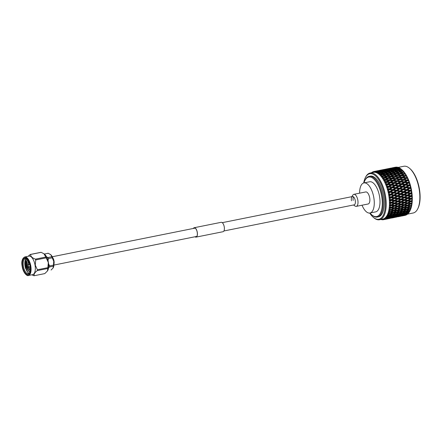 <?xml version="1.0" encoding="UTF-8"?>
<svg xmlns="http://www.w3.org/2000/svg" width="442" height="442" viewBox="0 0 442 442"><rect width="100%" height="100%" fill="white"/><g stroke="black" fill="none" stroke-linecap="round" stroke-linejoin="round"><path stroke-width="0.66" d="M27.189 265.642L27.492 265.04A1.138 0.503 78.7 0 1 27.708 264.841A1.138 0.503 78.7 0 1 28.437 265.929A1.138 0.503 78.7 0 1 28.155 267.067A1.138 0.503 78.7 0 1 27.879 266.974L27.189 265.642L27.371 266.532M30.017 266.078A8.287 3.68 78.7 0 1 29.52 272.979A8.287 3.68 78.7 0 1 25.785 273.554A8.287 3.68 78.7 0 1 22.608 266.482A8.287 3.68 78.7 0 1 26.686 258.863A8.287 3.68 78.7 0 1 30.017 266.078M26.945 259.1A7.674 3.409 -101.3 0 0 25.343 258.647A7.674 3.409 -101.3 0 0 23.42 266.355A7.674 3.409 -101.3 0 0 28.36 273.697A7.674 3.409 -101.3 0 0 29.664 272.659M29.128 273.311A7.674 3.409 -101.3 0 1 28.321 272.874C27.034 271.366 26.271 269.034 26.028 265.88L26.371 262.349L26.84 267.294L27.769 269.907L29.813 272.255M26.2 258.708A7.674 3.409 -101.3 0 0 25.039 266.034A7.674 3.409 -101.3 0 0 25.769 268.841L24.995 262.973M26.586 258.874L24.995 263.012L25.769 268.841M32.68 274.637A9.442 4.193 -101.3 0 0 35.045 265.15A9.442 4.193 -101.3 0 0 28.962 256.117L24.724 256.968A9.442 4.193 78.7 0 1 30.807 266.001A9.442 4.193 78.7 0 1 28.437 275.482L32.68 274.637M28.211 256.272L30.227 254.47A10.812 4.801 78.7 0 1 30.653 254.448C30.553 256.338 32.117 257.907 35.354 259.145A10.812 4.801 78.7 0 1 35.708 259.951L35.272 265.112L37.382 269.764A10.812 4.801 78.7 0 1 37.31 270.592C34.642 272.626 33.636 274.327 34.288 275.709A10.812 4.801 78.7 0 1 33.857 275.731L31.846 274.802M44.084 253.852A9.442 4.193 78.7 0 1 44.206 253.935A9.442 4.193 78.7 0 1 48.405 262.471A9.442 4.193 78.7 0 1 47.581 270.775A9.442 4.193 78.7 0 1 47.526 270.852M34.288 275.709L44.78 273.604L47.476 270.94L47.802 268.487A10.812 4.801 -101.3 0 0 47.88 267.659L48.316 262.498L46.2 257.846A10.812 4.801 -101.3 0 0 45.846 257.04L43.918 253.736L41.145 252.343A10.812 4.801 -101.3 0 0 40.719 252.365L30.227 254.47M30.233 267.835L29.929 266.714M29.376 269.813L28.426 267.012M30.139 270.863L28.614 266.979M27.885 270.139L26.625 265.714L26.481 262.946M28.984 271.67L26.813 265.675L26.923 260.874M28.321 272.874C26.857 271.548 25.857 269.25 25.316 265.974L26.233 259.183M29.548 264.471L29.498 263.852M28.05 264.775L27.979 262.642M28.238 264.736L28.332 261.023M48.554 267.819L49.548 266.957A8.525 3.785 -101.3 0 0 49.648 265.885L48.614 264.045M48.04 260.752L48.399 258.576A8.525 3.785 -101.3 0 0 47.94 257.531L46.581 256.89M47.736 253.288L47.703 253.294A8.525 3.785 78.7 0 1 47.736 253.288A8.525 3.785 78.7 0 1 48.261 253.266L50.902 254.835L51.758 256.763A8.525 3.785 78.7 0 1 52.217 257.808L53.736 261.283L53.471 265.117A8.525 3.785 78.7 0 1 53.371 266.195L53.062 268.04A7.674 3.409 78.7 0 1 53.062 268.04L53.062 268.04A7.674 3.409 78.7 0 0 53.139 267.918L51.123 270.001A8.525 3.785 78.7 0 1 51.09 270.007A8.525 3.785 78.7 0 1 51.057 270.012M50.255 254.305A7.674 3.409 78.7 0 1 50.322 254.349A7.674 3.409 78.7 0 1 50.902 254.835A7.674 3.409 78.7 0 1 53.736 261.283A7.674 3.409 78.7 0 1 53.139 267.918M49.548 266.957L53.371 266.195M48.399 258.576L52.217 257.808M53.471 265.117L49.648 265.885M44.438 254.028L48.261 253.266M51.758 256.763L47.94 257.531M26.371 262.349L27.465 259.692M30.089 271.15L28.161 267.067L30.111 266.675M27.791 264.824L28.183 260.758M30.271 268.67L29.658 266.769M29.294 264.526L29.249 263.101M26.84 267.294L26.459 263.222L27.537 259.78M30.128 270.946L28.349 267.029M27.979 264.786L28.294 260.951M30.249 268.084L29.846 266.73M29.481 264.487L29.437 263.659M47.88 267.659L37.382 269.764M35.708 259.951L46.2 257.846M37.31 270.592L47.802 268.487M45.846 257.04L35.354 259.145M30.653 254.448L41.145 252.343M52.72 257.741A4.238 1.878 78.7 0 1 54.018 261.001A4.238 1.878 78.7 0 1 53.968 263.979M195.121 236.746A4.669 2.072 -101.3 0 0 195.928 237.011A4.669 2.072 -101.3 0 0 196.06 236.995A4.669 2.072 -101.3 0 0 197.198 232.16A4.669 2.072 -101.3 0 0 194.353 227.829A4.669 2.072 -101.3 0 0 194.22 227.845A4.669 2.072 -101.3 0 0 193.458 228.437M194.999 236.768A4.79 2.127 -101.3 0 0 195.944 237.133A4.79 2.127 -101.3 0 0 196.082 237.116A4.79 2.127 -101.3 0 0 197.254 232.155A4.79 2.127 -101.3 0 0 194.336 227.707A4.79 2.127 -101.3 0 0 194.198 227.724A4.79 2.127 -101.3 0 0 193.336 228.464M222.917 231.724A4.79 2.127 -101.3 0 0 223.055 231.707A4.79 2.127 -101.3 0 0 224.227 226.746A4.79 2.127 -101.3 0 0 221.304 222.298A4.79 2.127 -101.3 0 0 221.171 222.315A4.79 2.127 -101.3 0 0 221.039 222.354M368.291 193.8A6.138 2.724 -101.3 0 0 365.744 191.944L353.876 194.325A6.138 2.724 -101.3 0 1 356.423 196.176A6.138 2.724 -101.3 0 1 358.014 202.48A6.138 2.724 -101.3 0 1 356.291 206.364L368.158 203.983A6.138 2.724 -101.3 0 0 369.882 200.099A6.138 2.724 -101.3 0 0 368.291 193.8M362.031 205.215A15.348 6.818 -101.3 0 0 363.595 208.381A15.348 6.818 -101.3 0 0 369.965 213.016L375.694 211.867A15.348 6.818 -101.3 0 0 380.009 202.149A15.348 6.818 -101.3 0 0 376.026 186.397A15.348 6.818 -101.3 0 0 369.656 181.767L363.932 182.916A15.348 6.818 -101.3 0 0 359.617 193.171M369.965 213.016A15.348 6.818 -101.3 0 0 374.28 203.298A15.348 6.818 -101.3 0 0 370.302 187.546A15.348 6.818 -101.3 0 0 363.932 182.916M409.557 168.308L410.066 168.75A23.216 10.31 78.7 0 1 414.093 173.772A23.216 10.31 78.7 0 1 417.999 208.292L417.696 208.895A23.829 10.58 -101.3 0 0 413.69 173.463A23.829 10.58 -101.3 0 0 409.557 168.308A23.829 10.58 -101.3 0 0 403.8 166.269L398.192 167.396M369.727 213.055A23.216 10.31 -101.3 0 0 373.252 217.265A23.216 10.31 -101.3 0 0 384.938 209.768A23.216 10.31 -101.3 0 0 379.363 180.739A23.216 10.31 -101.3 0 0 365.319 177.723A23.216 10.31 -101.3 0 0 363.694 182.971M365.319 177.723L365.622 177.12A23.829 10.58 78.7 0 1 370.147 173.021A23.829 10.58 78.7 0 1 380.037 180.214A23.829 10.58 78.7 0 1 386.214 204.663A23.829 10.58 78.7 0 1 379.518 219.746A23.829 10.58 78.7 0 1 373.761 217.707L373.252 217.265M370.015 213.005A20.144 8.945 -101.3 0 0 371.772 214.845A20.144 8.945 -101.3 0 0 381.91 208.337A20.144 8.945 -101.3 0 0 377.076 183.148A20.144 8.945 -101.3 0 0 364.888 180.529A20.144 8.945 -101.3 0 0 363.976 182.905M364.888 180.529L365.191 179.927A20.757 9.216 78.7 0 1 369.131 176.352A20.757 9.216 78.7 0 1 377.75 182.623A20.757 9.216 78.7 0 1 383.131 203.917A20.757 9.216 78.7 0 1 377.297 217.061A20.757 9.216 78.7 0 1 372.28 215.287L371.772 214.845M377.297 217.061L378.374 216.845A20.757 9.216 -101.3 0 0 384.208 203.701A20.757 9.216 -101.3 0 0 378.827 182.402A20.757 9.216 -101.3 0 0 370.214 176.137L369.131 176.352M379.518 219.746L382.755 219.099A23.829 10.58 -101.3 0 0 389.452 204.011A23.829 10.58 -101.3 0 0 383.275 179.562A23.829 10.58 -101.3 0 0 373.385 172.369L370.147 173.021M384.076 178.938A24.559 10.906 -101.3 0 0 383.833 178.535L382.999 179.032L384.562 178.098L387.209 178.308L385.369 179.446L384.319 179.353A24.559 10.906 -101.3 0 0 384.076 178.938M383.126 177.446A24.559 10.906 -101.3 0 0 382.617 176.728L383.341 176.319L386.01 176.452L384.186 177.518L383.126 177.446L382.457 178.203L383.418 178.032L382.999 179.032M381.882 175.778A24.559 10.906 -101.3 0 0 381.358 175.154L382.07 174.778L384.755 174.833L382.949 175.811L381.882 175.778L381.253 176.562L382.192 176.297L381.811 177.292L382.617 176.728M380.601 174.352A24.559 10.906 -101.3 0 0 380.059 173.839L383.463 173.463L381.667 174.352L380.601 174.352L380.004 175.165L380.921 174.8L380.584 175.778L381.358 175.154M379.291 173.192A24.559 10.906 -101.3 0 0 378.744 172.8L382.153 172.363L379.291 173.192L378.733 174.021L379.623 173.568L379.324 174.518L380.059 173.839M378.048 173.524L378.744 172.8L378.308 172.612L378.048 173.524M377.976 172.319A24.559 10.906 -101.3 0 0 377.429 172.043L380.838 171.546L377.976 172.319L377.457 173.153L378.308 172.612M376.667 171.739A24.559 10.906 -101.3 0 0 376.131 171.584L379.534 171.026L376.667 171.739L376.186 172.573L377.004 171.944L376.772 172.805L377.429 172.043M375.385 171.457A24.559 10.906 -101.3 0 0 374.866 171.43L378.264 170.805L375.385 171.457L374.938 172.281L375.717 171.573L375.512 172.38L376.131 171.584M374.147 171.479A24.559 10.906 -101.3 0 0 373.882 171.524L377.032 170.894L374.147 171.479L373.733 172.286L374.462 171.507L374.286 172.247L374.866 171.43M373.882 171.524A24.559 10.906 -101.3 0 0 373.65 171.579L373.484 171.833M374.015 171.562L372.965 171.805L372.584 172.584L373.269 171.745M372.965 171.805A24.559 10.906 -101.3 0 0 372.495 172.026L372.302 172.347M372.076 172.369L371.501 173.17M371.86 172.43A24.559 10.906 -101.3 0 0 371.435 172.761M410.093 210.508A23.829 10.58 -101.3 0 0 410.143 210.409A23.829 10.58 -101.3 0 0 406.137 174.977A23.829 10.58 -101.3 0 0 402.005 169.822A23.829 10.58 -101.3 0 0 401.905 169.739M395.783 167.22L395.689 167.153A24.559 10.906 -101.3 0 0 395.463 167.198L392.59 167.772M397.17 167.303L396.927 167.126A24.559 10.906 -101.3 0 0 396.48 167.104L393.275 167.883M397.529 167.291L397.347 167.181A24.559 10.906 -101.3 0 0 397.325 167.181L397.126 167.347M398.502 167.628L398.209 167.396A24.559 10.906 -101.3 0 0 397.745 167.264L394.452 168.192M398.634 167.557A24.559 10.906 -101.3 0 0 398.618 167.546L398.911 167.745M400.237 168.562L399.513 167.971A24.559 10.906 -101.3 0 0 399.043 167.733L395.656 168.789M400.297 168.496L399.949 168.225A24.559 10.906 -101.3 0 0 399.927 168.214L399.529 168.54M401.513 169.419L400.833 168.838A24.559 10.906 -101.3 0 0 400.358 168.496L399.071 168.568L396.866 169.673M402.005 169.822L401.264 169.187A24.559 10.906 -101.3 0 0 401.242 169.17L401.673 169.546A24.559 10.906 -101.3 0 1 402.137 169.988L401.281 170.419L398.59 170.43L400.386 169.568L401.673 169.546M409.065 211.182L409.673 211.348A24.559 10.906 -101.3 0 0 409.684 211.326L409.927 210.84A24.559 10.906 -101.3 0 0 410.187 210.248L410.618 209.121A24.559 10.906 -101.3 0 0 410.833 208.453L411.176 207.182A24.559 10.906 -101.3 0 0 411.342 206.442L411.596 205.044A24.559 10.906 -101.3 0 0 411.712 204.237L411.878 202.734A24.559 10.906 -101.3 0 0 411.944 201.872L412.01 200.281A24.559 10.906 -101.3 0 0 412.021 199.37L412.287 197.557L411.999 197.712A24.559 10.906 -101.3 0 0 411.955 196.767L412.231 196.325L411.856 195.928L412.137 194.988L411.839 195.06A24.559 10.906 -101.3 0 0 411.745 194.099L411.85 192.369L411.53 192.364A24.559 10.906 -101.3 0 0 411.386 191.392L411.662 191.099L411.193 190.53L411.425 189.74L411.082 189.651A24.559 10.906 -101.3 0 0 410.889 188.684L411.171 188.474L410.502 186.96A24.559 10.906 -101.3 0 0 410.259 186.01L410.552 185.878L409.789 184.325A24.559 10.906 -101.3 0 0 409.507 183.402L409.811 183.347L408.961 181.778A24.559 10.906 -101.3 0 0 408.635 180.888L408.961 180.916L408.021 179.347A24.559 10.906 -101.3 0 0 407.662 178.513L406.983 177.065A24.559 10.906 -101.3 0 0 406.59 176.292L405.861 174.966A24.559 10.906 -101.3 0 0 405.651 174.612A24.559 10.906 -101.3 0 0 405.441 174.264L405.071 173.667A24.559 10.906 -101.3 0 0 405.049 173.64L404.673 173.071A24.559 10.906 -101.3 0 0 404.231 172.446L403.839 171.927A24.559 10.906 -101.3 0 0 403.822 171.899L403.424 171.402A24.559 10.906 -101.3 0 0 402.966 170.866L402.563 170.424A24.559 10.906 -101.3 0 0 402.546 170.402L402.137 169.988M405.861 174.966L404.983 175.513L402.336 175.275L404.176 174.165L405.441 174.264M400.286 175.689L398.441 176.828L396.131 176.386L397.634 175.474L401.159 175.96L401.126 175.176L398.474 174.977L400.303 173.899L402.966 174.076L401.126 175.176M393.75 176.999L391.905 178.137L389.258 177.899L391.098 176.789L394.623 177.27L394.59 176.485L391.938 176.286L393.767 175.214L396.424 175.386L394.59 176.485M391.021 176.833L390.258 176.176M408.839 212.713A24.559 10.906 -101.3 0 1 408.828 212.729L409.06 212.326M408.541 213.11A24.559 10.906 -101.3 0 1 408.198 213.508L405.054 213.978L408.541 213.11L408.977 212.287M401.292 215.16L403.877 214.353L405.784 214.26L403.187 215.027L400.966 215.039M397.507 216.265L401.999 215.364L397.242 216.166M393.706 217.298L398.192 216.403L393.502 217.221M389.877 218.265L394.369 217.359L389.733 218.204M386.037 219.149L390.524 218.249L385.954 219.116M384.833 219.348L386.689 219.033M381.739 219.53L382.037 219.751A24.559 10.906 -101.3 0 0 382.557 219.785L381.905 219.21L383.28 219.735A24.559 10.906 -101.3 0 0 383.54 219.685L386.662 219.061M396.286 215.812L396.319 216.597M400.049 214.718L400.109 215.514M405.784 214.26L406.082 213.939M403.795 213.552L403.877 214.353M405.054 213.978L404.662 213.845M407.518 212.32L407.618 213.127M408.784 212.729L408.336 212.585M407.889 213.829A24.559 10.906 -101.3 0 1 407.872 213.845L408.065 213.552M417.696 208.895A23.829 10.58 -101.3 0 1 413.171 213L407.557 214.127A24.559 10.906 -101.3 0 1 407.176 214.431L404.049 214.956L407.734 213.812M400.242 215.989L404.734 215.088L400.038 215.911M396.419 216.95L400.905 216.05L396.275 216.895M392.573 217.84L397.06 216.939L392.496 217.807M391.369 218.039L393.225 217.724M391.363 218.099L394.159 217.552M386.678 219.044L387.617 218.862M406.59 213.403L406.651 214.199M407.828 213.845L407.502 213.729M406.474 214.873A24.559 10.906 -101.3 0 1 406.071 215.066L402.955 215.641L406.629 214.619M399.109 216.525L403.601 215.624L399.027 216.492M397.905 216.729L400.695 216.243M397.899 216.79L399.739 216.436M404.447 215.414L401.789 216.028L405.121 215.359A24.559 10.906 -101.3 0 0 405.32 215.315L405.375 215.226M404.441 215.481L405.32 215.315M378.125 170.678L377.048 170.899M384.667 169.369L379.512 170.397M379.148 170.468L383.573 169.579M376.424 171.054L380.91 170.159L376.357 171.12M391.203 168.054L386.048 169.087M385.689 169.159L390.148 168.286M382.96 169.745L387.446 168.844L382.894 169.811M380.308 170.397L384.8 169.496L380.197 170.507M377.672 171.126L382.164 170.225L377.512 171.281M379.534 171.026L379.871 171.181M380.623 171.507L380.358 170.767M395.689 167.153L392.225 167.844M389.496 168.435L393.988 167.535L389.43 168.496M386.849 169.087L391.336 168.187L386.739 169.198M384.214 169.811L388.7 168.91L384.054 169.966M381.584 170.618L386.076 169.717L381.374 170.816M378.965 171.496L383.452 170.595L378.706 171.734M380.838 171.546L381.291 171.756M381.888 172.015L381.656 171.242M383.452 170.595L383.849 170.772M384.523 171.071L384.275 170.308M386.076 169.717L386.413 169.866M387.164 170.198L386.899 169.457M396.927 167.126L393.386 167.772M390.75 168.501L395.242 167.601L390.59 168.656M388.12 169.303L392.612 168.402L387.916 169.501M385.501 170.181L389.988 169.28L385.242 170.419M382.882 171.137L384.684 170.474L387.38 170.236L382.579 171.413M380.275 172.165L382.065 171.452L384.761 171.264L382.971 172.01L379.916 172.474M382.153 172.363L383.164 172.805L382.971 172.01M384.761 171.264L385.269 171.49M385.8 171.717L385.584 170.932M387.38 170.236L387.833 170.441M388.43 170.7L388.198 169.927M389.988 169.28L390.391 169.463M391.059 169.756L390.811 168.999M392.612 168.402L392.949 168.557M393.7 168.883L393.435 168.142M398.209 167.396L394.662 167.993M392.037 168.872L396.529 167.971L391.778 169.109M389.424 169.822L391.22 169.164L393.916 168.921L389.115 170.098M386.811 170.85L388.606 170.137L391.303 169.949L389.512 170.7L386.452 171.165M384.197 171.949L385.993 171.187L388.695 171.048L386.899 171.844L384.197 171.949L383.789 172.297M381.59 173.12L383.38 172.308L386.076 172.22L384.28 173.065L381.59 173.12L381.126 173.496M383.463 173.463L384.441 173.872L384.28 173.065M386.076 172.22L387.076 172.651L386.899 171.844M388.695 171.048L389.706 171.49L389.512 170.7M391.303 169.949L391.811 170.181M392.336 170.408L392.12 169.623M393.916 168.921L394.369 169.131M394.966 169.391L394.734 168.617M396.529 167.971L396.927 168.153M397.601 168.446L397.352 167.689M399.513 167.971L395.966 168.512M393.347 169.54L395.142 168.827L397.839 168.64L396.049 169.385L392.988 169.85M390.739 170.64L392.529 169.877L395.231 169.739L393.435 170.535L390.739 170.64L390.33 170.982M388.126 171.811L389.921 170.999L392.618 170.91L390.822 171.756L388.126 171.811L387.667 172.181M385.512 173.049L387.308 172.192L390.004 172.148L388.203 173.043L385.512 173.049L384.993 173.452M382.894 174.358L384.689 173.452L387.38 173.457L385.579 174.391L382.894 174.358L382.319 174.783M384.755 174.833L385.695 175.203L385.579 174.391M387.38 173.457L388.341 173.85L388.203 173.043M390.004 172.148L390.982 172.562L390.822 171.756M392.618 170.91L393.612 171.336L393.435 170.535M395.231 169.739L396.247 170.181L396.049 169.385M397.839 168.64L398.353 168.866M398.877 169.093L398.656 168.308M400.833 168.838L397.281 169.33M394.662 170.502L396.457 169.689L399.159 169.595L397.358 170.441L394.662 170.502L394.203 170.872M392.048 171.739L393.844 170.883L396.54 170.839L394.739 171.728L392.048 171.739L391.535 172.142M389.43 173.049L391.231 172.142L393.916 172.148L392.12 173.082L389.43 173.049L388.861 173.474M386.8 174.419L388.606 173.468L391.297 173.518L389.485 174.502L386.8 174.419L386.17 174.872M384.17 175.855L385.976 174.866L388.656 174.955L386.838 175.977L384.17 175.855L383.043 176.618L382.949 175.811M386.01 176.452L386.91 176.778L386.838 175.977M388.656 174.955L389.579 175.308L389.485 174.502M391.297 173.518L392.236 173.894L392.12 173.082M393.916 172.148L394.877 172.54L394.739 171.728M396.54 170.839L397.518 171.247L397.358 170.441M399.159 169.595L400.154 170.026L399.977 169.225M395.966 171.734L397.767 170.827L400.458 170.833L398.656 171.772L395.966 171.734L395.391 172.165M393.341 173.109L395.142 172.159L397.833 172.209L396.021 173.187L393.341 173.109L392.711 173.557M390.706 174.546L392.518 173.551L395.192 173.645L393.38 174.667L390.706 174.546L389.579 175.308M388.054 176.043L389.877 175.01L392.551 175.142L390.722 176.203L388.054 176.043L386.91 176.778M385.396 177.601L387.225 176.524L389.888 176.701L388.048 177.8L385.396 177.601L384.236 178.308L384.186 177.518M387.209 178.308L388.082 178.585L388.048 177.8M389.888 176.701L390.772 176.999L390.722 176.203M392.551 175.142L393.452 175.468L393.38 174.667M395.192 173.645L396.115 173.993L396.021 173.187M397.833 172.209L398.772 172.579L398.656 171.772M400.458 170.833L401.419 171.225L401.281 170.419M398.59 170.43L398.071 170.827M401.203 169.187L400.739 169.562M403.424 171.402L402.563 171.877L399.883 171.794L401.684 170.85L402.966 170.866M397.242 173.236L399.054 172.242L401.734 172.336L399.916 173.358L397.242 173.236L396.115 173.993M394.596 174.734L396.413 173.695L399.087 173.833L397.259 174.894L394.596 174.734L393.452 175.468M386.568 179.562L388.419 178.413L391.054 178.662L389.198 179.833L386.568 179.562L385.374 180.214L389.181 180.59L389.198 179.833M391.054 178.662L391.91 178.905L391.905 178.137M389.258 177.899L388.419 178.413M391.938 176.286L390.772 176.999M396.424 175.386L397.308 175.689L397.259 174.894M399.087 173.833L399.993 174.159L399.916 173.358M401.734 172.336L402.656 172.684L402.563 171.877M399.883 171.794L399.248 172.247M402.507 170.424L401.933 170.85M404.673 173.071L403.8 173.584L401.137 173.419L402.955 172.386L404.231 172.446M393.104 178.253L394.96 177.104L397.596 177.352L395.739 178.524L393.104 178.253L391.91 178.905L394.888 179.065L393.01 180.27L390.391 179.966L392.258 178.783M387.662 181.723L389.54 180.513L392.153 180.822L390.264 182.054L387.662 181.723L386.441 182.314L390.203 182.773L390.264 182.054M392.153 180.822L392.977 181.005L393.01 180.27M390.391 179.966L389.54 180.513M394.888 179.065L395.723 179.275L395.739 178.524M397.596 177.352L398.446 177.596L398.441 176.828M395.8 176.59L394.96 177.104M398.474 174.977L397.308 175.689M402.966 174.076L403.85 174.375L403.8 173.584M401.137 173.419L399.993 174.159M403.778 171.921L402.656 172.684M399.64 176.938L401.496 175.794L404.137 176.038L402.275 177.209L399.64 176.938L398.446 177.596L401.424 177.756L399.546 178.955L396.933 178.651L398.794 177.474M394.203 180.413L396.082 179.198L398.69 179.513L396.805 180.745L394.203 180.413L392.977 181.005L395.938 181.314L394.032 182.574L391.446 182.215L393.341 180.971M388.673 184.054L390.579 182.789L393.159 183.154L391.236 184.441L388.673 184.054L387.419 184.579L391.137 185.11L387.082 184.535M394.065 185.623L392.104 186.949L389.579 186.524L391.518 185.215L394.833 185.668L391.137 185.11L391.236 184.441M396.899 183.717L394.955 185.027L392.402 184.618L394.33 183.325L397.678 183.8L393.618 183.22M391.446 182.215L390.579 182.789M395.209 182.745L397.12 181.474L399.695 181.844L397.778 183.126L395.209 182.745L393.955 183.27L394.032 182.574M395.938 181.314L396.745 181.463L396.805 180.745M398.69 179.513L399.513 179.695L399.546 178.955M396.933 178.651L396.082 179.198M401.424 177.756L402.259 177.966L402.275 177.209M404.137 176.038L404.988 176.281L404.983 175.513M402.336 175.275L401.496 175.794M405.01 173.667L403.85 174.375M406.983 177.065L406.087 177.645L403.474 177.341L405.336 176.159L406.59 176.292M400.739 179.104L402.618 177.888L405.231 178.203L403.342 179.435L400.739 179.104L399.513 179.695L402.474 180.005L400.568 181.264L397.988 180.905L399.877 179.662M391.209 187.557L388.297 186.983L391.209 187.557L389.231 188.9L388.236 188.723A24.559 10.906 -101.3 0 0 387.905 187.657L388.684 187.126M394.861 188.204L392.855 189.563L390.369 189.104L392.352 187.762L395.607 188.176L391.96 187.568L392.104 186.949M389.579 186.524L388.297 186.983L386.595 186.717L387.59 186.938L386.977 187.856L387.905 187.657M392.402 184.618L391.137 185.11L391.518 185.215M397.75 186.248L395.767 187.59L393.253 187.148L395.22 185.817L398.502 186.253L394.833 185.668L394.955 185.027M397.988 180.905L394.33 183.325M400.601 184.314L398.645 185.64L396.115 185.215L398.06 183.9L401.369 184.358L397.678 183.8L397.778 183.126M403.435 182.408L401.491 183.712L398.944 183.308L400.866 182.016L404.215 182.485L400.159 181.911M403.474 177.341L397.12 181.474M401.745 181.43L403.656 180.165L406.237 180.529L404.314 181.817L401.745 181.43L400.491 181.96L400.568 181.264M402.474 180.005L403.281 180.154L403.342 179.435M405.231 178.203L406.054 178.38L406.087 177.645M406.181 175.629L402.618 177.888M406.391 175.43L405.336 176.159M408.021 179.347L407.11 179.949L404.524 179.59L406.419 178.353L407.662 178.513M391.938 190.182L389.065 189.485L391.938 190.182L389.921 191.546L388.943 191.364A24.559 10.906 -101.3 0 0 388.667 190.264L389.463 189.723M395.529 190.861L393.485 192.237L391.043 191.762L393.065 190.397L396.253 190.756L392.673 190.115L392.855 189.563M390.369 189.104L389.065 189.485L387.391 189.204L388.38 189.513L387.717 190.38L388.667 190.264M393.253 187.148L391.96 187.568L392.352 187.762M398.48 188.872L396.457 190.237L393.988 189.773L395.999 188.414L399.214 188.8L395.607 188.176L395.767 187.59M396.115 185.215L394.833 185.668L395.22 185.817M401.397 186.894L399.397 188.248L396.91 187.795L398.894 186.447L402.143 186.867L398.502 186.253L398.645 185.64M398.944 183.308L397.678 183.8L398.06 183.9M404.286 184.938L402.303 186.281L399.795 185.839L401.756 184.507L405.043 184.944L401.369 184.358L401.491 183.712M404.524 179.59L400.866 182.016M407.143 183.005L405.181 184.331L402.651 183.905L404.601 182.59L407.911 183.049L404.215 182.485L404.314 181.817M408.961 180.916L406.701 180.601M407.275 177.789L403.656 180.165M408.281 180.121L407.032 180.645L407.11 179.949M407.474 177.485L406.419 178.353M408.961 181.778L408.032 182.402L405.485 181.993L407.408 180.706L408.635 180.888M392.546 192.867L393.264 192.723L389.717 192.066L392.546 192.867L390.479 194.242L389.524 194.055A24.559 10.906 -101.3 0 0 389.297 192.933L390.109 192.392M396.071 193.563L393.977 194.944L391.579 194.463L393.651 193.082L396.778 193.381L393.264 192.723L393.485 192.237M391.043 191.762L389.717 192.066L388.07 191.767L389.048 192.165L388.341 192.972L389.297 192.933M393.988 189.773L392.673 190.115L393.065 190.397M399.087 191.552L397.021 192.933L394.596 192.458L396.645 191.077L399.806 191.408L396.253 190.756L396.457 190.237M396.91 187.795L395.607 188.176L395.999 188.414M402.065 189.552L400.027 190.927L397.579 190.452L399.607 189.082L402.789 189.447L399.214 188.8L399.397 188.248M399.795 185.839L398.502 186.253L398.894 186.447M405.016 187.563L402.993 188.927L400.529 188.458L402.535 187.104L405.75 187.491L402.143 186.867L402.303 186.281M402.651 183.905L401.369 184.358L401.756 184.507M407.938 185.585L405.933 186.938L403.447 186.485L405.43 185.137L408.679 185.552L405.043 184.944L405.181 184.331M405.485 181.993L404.215 182.485L404.601 182.59M409.811 183.347L407.911 183.049L408.032 182.402M408.474 179.706L407.032 180.645L407.408 180.706M409.789 184.325L408.844 184.966L406.336 184.524L408.298 183.192L409.507 183.402M393.021 195.574L393.723 195.353L390.242 194.69L393.021 195.574L390.905 196.955L389.966 196.767A24.559 10.906 -101.3 0 0 389.8 195.64L390.629 195.093M396.468 196.276L394.33 197.651L391.982 197.176L394.104 195.795L396.468 196.276L397.17 196.01L393.723 195.353L393.977 194.944M391.579 194.463L388.623 194.386L389.59 194.861L388.833 195.602L389.8 195.64M394.596 192.458L393.264 192.723L393.651 193.082M399.557 194.265L397.441 195.646L395.065 195.165L397.165 193.784L399.557 194.265L400.264 194.044L396.778 193.381L397.021 192.933M397.579 190.452L396.253 190.756L396.645 191.077M402.607 192.253L400.518 193.635L398.12 193.154L400.192 191.773L403.314 192.071L399.806 191.408L400.027 190.927M400.529 188.458L399.214 188.8L399.607 189.082M405.623 190.242L403.557 191.624L401.137 191.143L403.181 189.767L406.342 190.099L402.789 189.447L402.993 188.927M403.447 186.485L402.143 186.867L402.535 187.104M408.607 188.242L406.563 189.612L404.115 189.143L406.148 187.773L409.331 188.132L405.75 187.491L405.933 186.938M406.336 184.524L405.043 184.944L405.43 185.137M410.552 185.878L408.679 185.552L408.844 184.966M409.187 182.59L407.911 183.049L408.298 183.192M410.502 186.96L409.535 187.612L407.065 187.148L409.077 185.789L410.259 186.01M393.352 198.276L394.043 197.977L390.634 197.325L391.01 197.801L393.352 198.276L391.187 199.646L390.264 199.464A24.559 10.906 -101.3 0 0 390.159 198.347L391.01 197.801M396.728 198.961L394.54 200.32L392.242 199.861L394.413 198.491L396.728 198.961L397.424 198.624L394.043 197.977L394.33 197.651M391.982 197.176L389.048 197.022L389.993 197.563L389.192 198.231L390.159 198.347M395.065 195.165L393.723 195.353L394.104 195.795M399.888 196.966L397.723 198.336L395.397 197.867L397.546 196.491L399.888 196.966L400.585 196.668L397.17 196.01L397.441 195.646M398.12 193.154L396.778 193.381L397.165 193.784M403.01 194.961L400.872 196.342L398.524 195.861L400.645 194.486L403.01 194.961L403.706 194.701L400.264 194.044L400.518 193.635M401.137 191.143L399.806 191.408L400.192 191.773M406.093 192.955L403.977 194.336L401.607 193.856L403.701 192.474L406.093 192.955L406.8 192.729L403.314 192.071L403.557 191.624M404.115 189.143L402.789 189.447L403.181 189.767M409.148 190.938L407.054 192.325L404.657 191.845L406.734 190.463L409.856 190.756L406.342 190.099L406.563 189.612M407.065 187.148L405.75 187.491L406.148 187.773M411.171 188.474L409.331 188.132L409.535 187.612M409.983 185.17L408.679 185.552L409.077 185.789M411.082 189.651L410.093 190.309L407.673 189.833L409.723 188.458L410.889 188.684M393.535 200.939L394.225 200.563L390.888 199.933L391.247 200.48L393.535 200.939L391.325 202.287L390.424 202.11A24.559 10.906 -101.3 0 0 390.374 201.022L391.247 200.48M396.844 201.585L394.601 202.922L392.358 202.486L394.573 201.143L396.844 201.585L397.535 201.176L394.225 200.563L394.54 200.32M392.242 199.861L389.33 199.635L390.247 200.243L389.413 200.828L390.374 201.022M395.397 197.867L394.043 197.977L394.413 198.491M400.076 199.629L397.861 200.977L395.584 200.53L397.783 199.171L400.076 199.629L400.767 199.254L397.424 198.624L397.723 198.336M398.524 195.861L397.17 196.01L397.546 196.491M403.27 197.651L401.082 199.01L398.778 198.552L400.955 197.182L403.27 197.651L403.96 197.309L400.585 196.668L400.872 196.342M401.607 193.856L400.264 194.044L400.645 194.486M406.425 195.657L404.259 197.027L401.938 196.557L404.082 195.182L406.425 195.657L407.121 195.353L403.706 194.701L403.977 194.336M404.657 191.845L403.314 192.071L403.701 192.474M409.552 193.651L407.408 195.027L405.054 194.552L407.181 193.171L409.552 193.651L410.248 193.392L406.8 192.729L407.054 192.325M407.673 189.833L406.342 190.099L406.734 190.463M411.662 191.099L409.856 190.756L410.093 190.309M410.651 187.828L409.331 188.132L409.723 188.458M411.53 192.364L410.519 193.021L408.143 192.541L410.242 191.159L411.386 191.392M393.579 203.524L394.264 203.077L390.999 202.486L391.336 203.099L393.579 203.524L391.314 204.839L390.43 204.674A24.559 10.906 -101.3 0 0 390.446 203.624L391.336 203.099M396.811 204.121L394.518 205.419L392.325 205.022L394.59 203.718L396.811 204.121L397.502 203.635L394.601 202.922M392.358 202.486L389.474 202.204L390.363 202.867L389.49 203.364L390.446 203.624M397.397 201.254L397.861 200.977M395.584 200.53L394.225 200.563L394.573 201.143M398.778 198.552L397.424 198.624L397.783 199.171M403.38 200.276L401.143 201.607L398.894 201.176L401.115 199.834L403.38 200.276L404.071 199.861L400.767 199.254L401.082 199.01M401.938 196.557L400.585 196.668L400.955 197.182M406.612 198.314L404.397 199.662L402.126 199.215L404.319 197.861L406.612 198.314L407.303 197.939L403.96 197.309L404.259 197.027M405.054 194.552L403.706 194.701L404.082 195.182M409.811 196.336L407.618 197.696L405.314 197.237L407.491 195.872L409.811 196.336L410.502 195.999L407.121 195.353L407.408 195.027M408.143 192.541L406.8 192.729L407.181 193.171M412.016 193.729L410.248 193.392L410.519 193.021M411.193 190.53L409.856 190.756L410.242 191.159M411.839 195.06L410.8 195.712L408.474 195.242L410.624 193.872L411.745 194.099M395.623 203.116L397.872 201.784L400.115 202.215L397.85 203.53L394.264 203.077L394.59 203.718M393.468 206.005L394.159 205.48L390.966 204.95L391.281 205.618L393.468 206.005L391.153 207.276L390.292 207.127A24.559 10.906 -101.3 0 0 390.369 206.127L391.281 205.618M396.629 206.536L394.286 207.784L392.142 207.436L394.463 206.176L396.629 206.536L397.325 205.983L394.518 205.419M392.325 205.022L389.474 204.69L390.33 205.397L389.424 205.806L390.369 206.127M400.01 204.69L397.689 205.961L395.518 205.591L397.817 204.303L400.01 204.69L400.701 204.171L397.85 203.53M400.115 202.215L400.806 201.762L397.535 201.176L397.872 201.784M403.347 202.812L401.06 204.105L398.861 203.712L401.132 202.403L403.347 202.812L404.038 202.325L401.143 201.607M398.894 201.176L397.364 201.276M403.933 199.939L404.397 199.662M402.126 199.215L400.767 199.254L401.115 199.834M405.314 197.237L403.96 197.309L404.319 197.861M409.922 198.966L407.684 200.298L405.43 199.867L407.657 198.524L409.922 198.966L410.612 198.552L407.303 197.939L407.618 197.696M408.474 195.242L407.121 195.353L407.491 195.872M412.231 196.325L410.502 195.999L410.8 195.712M411.596 193.242L410.248 193.392L410.624 193.872M411.999 197.712L410.938 198.353L408.662 197.905L410.861 196.546L411.955 196.767M402.165 201.801L404.408 200.475L406.651 200.9L404.386 202.215L400.806 201.762L401.132 202.403M393.214 208.342L393.91 207.757L390.789 207.292L391.076 208.005L393.214 208.342L390.85 209.558L390.01 209.436A24.559 10.906 -101.3 0 0 390.142 208.502L391.076 208.005M396.391 208.105L395.264 207.933L397.612 206.696L399.756 207.033L397.386 208.248L394.286 207.784M392.142 207.436L389.33 207.066L390.148 207.801L389.214 208.116L390.142 208.502M395.518 205.591L394.159 205.48L394.463 206.176M399.756 207.033L400.452 206.442L397.689 205.961M398.861 203.712L397.502 203.635L397.817 204.303M403.165 205.226L400.828 206.469L398.678 206.127L401.004 204.861L403.165 205.226L403.861 204.668L401.06 204.105M406.546 203.381L404.226 204.652L402.054 204.281L404.353 202.994L406.546 203.381L407.237 202.861L404.386 202.215M406.651 200.9L407.342 200.453L404.071 199.861L404.408 200.475M409.889 201.502L407.596 202.795L405.397 202.403L407.673 201.093L409.889 201.502L410.579 201.016L407.684 200.298M405.43 199.867L403.905 199.961M410.48 198.629L410.938 198.353M408.662 197.905L407.303 197.939L407.657 198.524M411.856 195.928L410.502 195.999L410.861 196.546M412.01 200.281L410.927 200.906L408.701 200.491L410.949 199.165L412.021 199.37M391.816 209.696L394.187 208.491L396.303 208.795L393.91 209.983L390.468 209.486L390.728 210.237L392.816 210.514L393.524 209.862L393.767 210.635L395.833 210.873L393.397 211.989L391.347 211.773L393.767 210.635M396.303 208.795L397.004 208.176L397.264 208.928L399.358 209.204L396.944 210.353L394.866 210.105L397.264 208.928M395.264 207.933L393.91 207.757L394.187 208.491M398.678 206.127L397.325 205.983L397.612 206.696M402.955 206.795L401.8 206.618L404.148 205.386L406.292 205.718L403.922 206.939L400.828 206.469M402.054 204.281L400.701 204.171L401.004 204.861M406.292 205.718L406.988 205.132L404.226 204.652M405.397 202.403L404.038 202.325L404.353 202.994M409.706 203.911L407.364 205.16L405.215 204.817L407.541 203.552L409.706 203.911L410.403 203.359L407.596 202.795M408.701 200.491L407.342 200.453L407.673 201.093M412.237 201.298L410.927 200.906M412.303 198.861L410.612 198.552L410.949 199.165M411.966 198.552L410.452 198.646M411.878 202.734L410.767 203.342L408.596 202.972L410.894 201.685L411.944 201.872M398.353 208.386L400.728 207.176L402.839 207.486L400.452 208.668L397.004 208.176M391.347 211.773L390.015 211.503L390.236 212.287L392.281 212.492L393.004 211.784L393.209 212.574L395.236 212.74L392.75 213.784L390.745 213.641L393.209 212.574M394.866 210.105L393.524 209.862M395.833 210.873L396.551 210.193L396.778 210.972L398.822 211.177L396.363 212.259L394.33 212.083L396.778 210.972M399.358 209.204L400.065 208.552L400.308 209.32L402.375 209.563L399.938 210.679L397.888 210.464L400.308 209.32M402.839 207.486L403.54 206.867L403.8 207.618L405.894 207.889L403.48 209.044L401.408 208.79L403.8 207.618M401.8 206.618L400.452 206.442L400.728 207.176M405.215 204.817L403.861 204.668L404.148 205.386M411.596 205.044L410.463 205.624L407.364 205.16M408.596 202.972L407.237 202.861L407.541 203.552M412.021 203.602L410.767 203.342M411.933 201.088L410.579 201.016L410.894 201.685M409.485 205.48L408.342 205.309L410.69 204.071L411.712 204.237M404.889 207.071L407.264 205.867L409.38 206.171L406.988 207.359L403.54 206.867M390.745 213.641L390.059 213.469M392.281 212.492L389.827 213.569L388.07 213.221L388.756 213.994L389.435 213.32L389.617 214.121L391.618 214.248L392.358 213.492L392.524 214.293L394.507 214.381L391.982 215.337L390.021 215.282L392.524 214.293M394.33 212.083L393.579 211.906M395.236 212.74L395.971 212.011L396.154 212.806L398.159 212.933L395.651 213.934L393.662 213.834L396.154 212.806M397.888 210.464L396.551 210.193M398.822 211.177L399.546 210.469L399.75 211.265L401.772 211.431L399.292 212.469L397.286 212.331L399.75 211.265M402.375 209.563L403.087 208.884L403.314 209.663L405.358 209.867L402.9 210.95L400.872 210.768L403.314 209.663M401.408 208.79L400.065 208.552M405.894 207.889L406.607 207.243L406.844 208.011L408.916 208.248L406.474 209.364L404.419 209.149L406.844 208.011M409.38 206.171L410.082 205.552L410.342 206.303L411.342 206.442M408.342 205.309L406.988 205.132L407.264 205.867M411.751 203.502L410.403 203.359L410.69 204.071M411.176 207.182L410.021 207.734L407.944 207.48L410.342 206.303M390.021 215.282L389.452 215.116M391.618 214.248L389.115 215.243L387.391 214.867L388.032 215.624L388.722 214.911L388.872 215.718L390.827 215.762L391.595 214.961L391.717 215.768L393.656 215.762L391.098 216.63L389.17 216.663L391.717 215.768M393.662 213.834L393.032 213.663M394.507 214.381L395.264 213.597L395.408 214.409L397.369 214.447L394.822 215.359L392.877 215.348L395.408 214.409M397.286 212.331L396.596 212.16M398.159 212.933L398.899 212.177L399.065 212.983L401.043 213.066L398.524 214.022L396.557 213.967L399.065 212.983M400.872 210.768L400.12 210.596M401.772 211.431L402.507 210.696L402.69 211.497L404.695 211.624L402.187 212.624L400.203 212.525L402.69 211.497M405.358 209.867L406.087 209.16L406.286 209.95L408.314 210.121L405.833 211.16L403.822 211.022L406.286 209.95M404.419 209.149L403.087 208.884M408.916 208.248L409.629 207.569L409.85 208.353L410.833 208.453M407.944 207.48L406.607 207.243M411.425 205.762L410.082 205.552M410.618 209.121L409.441 209.635L407.408 209.458L409.85 208.353M389.17 216.663L388.722 216.514M387.905 216.254L388.004 217.061L389.927 217.011L390.264 216.646M392.877 215.348L392.369 215.193M393.656 215.762L394.037 215.359M396.557 213.967L395.988 213.801M397.369 214.447L398.137 213.646L398.259 214.458L400.198 214.453L397.64 215.315L395.706 215.353L398.259 214.458M400.203 212.525L399.574 212.353M401.043 213.066L401.8 212.287L401.944 213.099L403.905 213.138L401.358 214.05L399.413 214.038L401.944 213.099M403.822 211.022L403.132 210.845M404.695 211.624L405.436 210.867L405.601 211.674L407.585 211.757L405.06 212.713L403.093 212.657L405.601 211.674M408.314 210.121L409.049 209.386L409.231 210.188L410.187 210.248M407.408 209.458L406.657 209.287M410.961 207.839L409.629 207.569M409.927 210.84L408.728 211.309L406.745 211.215L409.231 210.188M391.971 216.602L394.54 215.751L396.468 215.702L393.888 216.519L391.584 216.47M388.22 217.779L390.8 216.978L392.706 216.878L390.109 217.646L387.888 217.663M389.17 217.718L385.568 218.784A24.559 10.906 -101.3 0 0 386.004 218.436L388.921 217.989M386.977 217.337L387.037 218.133M392.999 216.563L392.706 216.878M390.717 216.177L390.8 216.978M395.706 215.353L395.258 215.204M396.805 215.337L396.468 215.702M394.441 214.945L394.54 215.751M399.413 214.038L398.911 213.878M400.574 214.05L400.198 214.453M403.093 212.657L402.524 212.492M404.795 213.143L406.739 213.143L404.176 214.005L402.242 214.044L404.795 213.143L404.673 212.337L403.905 213.138M406.745 211.215L406.115 211.044M408.485 211.784L409.419 211.806A24.559 10.906 -101.3 0 1 409.115 212.304L405.955 212.729L408.485 211.784L408.336 210.978L407.585 211.757M410.358 209.707L409.668 209.536M388.347 180.375L386.474 181.579L385.435 181.458A24.559 10.906 -101.3 0 0 384.982 180.563L385.722 180.093M389.396 182.623L387.496 183.883L386.468 183.739A24.559 10.906 -101.3 0 0 386.054 182.773L386.805 182.286M390.358 185.032L388.419 186.336L387.407 186.17A24.559 10.906 -101.3 0 0 387.032 185.148L387.794 184.64M392.816 210.514L390.408 211.668L389.584 211.569A24.559 10.906 -101.3 0 0 389.778 210.707L390.728 210.237M405.447 212.569L405.955 212.729M389.021 213.503A24.559 10.906 -101.3 0 0 389.269 212.729L390.236 212.287M401.795 213.895L402.242 214.044M403.005 214.392L400.424 215.21L398.513 215.293L403.342 214.027M388.33 215.21A24.559 10.906 -101.3 0 0 388.628 214.53L389.617 214.121M398.126 215.155L398.513 215.293M401.076 214.442L400.977 213.635M399.242 215.569L394.756 216.47L399.54 215.248M390.827 215.762L387.518 216.668A24.559 10.906 -101.3 0 0 387.866 216.094L388.872 215.718M394.43 216.348L394.756 216.47M397.341 215.668L397.259 214.862M395.463 216.674L390.971 217.575L395.712 216.409M389.927 217.011L386.59 217.867A24.559 10.906 -101.3 0 0 386.988 217.403L388.004 217.061M393.573 216.823L393.513 216.028M391.656 217.713L387.17 218.613L391.855 217.497M387.827 218.674L384.457 219.409A24.559 10.906 -101.3 0 0 384.927 219.182L387.977 218.514M385.424 218.702L384.197 218.597L384.927 219.182M383.54 219.685A24.559 10.906 -101.3 0 0 383.778 219.635L384.827 219.414M382.557 219.785L383.617 219.602M380.811 219.486A24.559 10.906 -101.3 0 0 381.291 219.624L381.512 219.597M409.419 211.806L409.828 211.011M380.678 219.077L381.291 219.624M384.457 219.409L383.606 218.878L384.054 219.486L383.081 219.05L383.778 219.635M385.568 218.784L384.689 218.287L385.186 218.95M386.59 217.867L385.689 217.414L386.231 218.121L385.236 217.851L386.004 218.436M387.518 216.668L386.59 216.271L387.186 217.011L386.186 216.834L386.988 217.403M388.032 215.624L387.037 215.547L387.866 216.094M388.756 213.994L387.772 214.011L388.628 214.53M389.584 211.569L388.623 211.359L389.358 212.127L388.385 212.243L389.269 212.729M390.01 209.436L389.043 209.298L389.822 210.055L388.866 210.27L389.778 210.707M390.292 207.127L389.33 207.066M390.43 204.674L389.474 204.69M390.424 202.11L389.474 202.204M390.264 199.464L389.33 199.635M389.966 196.767L389.048 197.022M389.524 194.055L388.623 194.386M388.943 191.364L388.07 191.767M388.236 188.723L387.391 189.204M387.407 186.17L386.595 186.717M386.468 183.739L385.689 184.347L386.684 184.474L386.12 185.425L387.032 185.148M385.435 181.458L384.689 182.121L385.684 182.148L385.164 183.126L386.054 182.773M384.319 179.353L383.606 180.06L384.59 179.993L384.115 180.988L384.982 180.563M386.231 218.121L386.507 217.823M387.186 217.011L387.507 216.668M389.358 212.127L390.015 211.503M406.739 213.143L407.115 212.735M389.822 210.055L390.468 209.486M390.148 207.801L391.153 207.276M390.33 205.397L391.314 204.839M390.363 202.867L391.325 202.287M390.247 200.243L391.187 199.646M389.993 197.563L390.905 196.955M389.59 194.861L390.479 194.242M389.048 192.165L389.717 192.066L389.921 191.546M388.38 189.513L389.065 189.485L389.231 188.9M387.59 186.938L388.297 186.983L388.419 186.336M403.463 174.596L387.419 184.579L386.684 184.474L387.419 184.579L387.496 183.883M385.684 182.148L386.441 182.314L386.474 181.579M384.59 179.993L385.374 180.214L385.369 179.446M383.418 178.032L384.236 178.308M382.192 176.297L383.043 176.618M380.921 174.8L381.805 175.159L381.667 174.352M379.623 173.568L380.54 173.96L380.363 173.159M379.264 173.026L379.043 172.242M377.004 171.944L377.374 172.109M377.987 172.38L377.739 171.623M375.717 171.573L376.031 171.717M412.287 197.557L410.612 198.552M412.137 194.988L404.071 199.861M411.85 192.369L397.535 201.176M411.425 189.74L390.999 202.486M410.867 187.121L389.413 200.828M410.182 184.557L389.192 198.231M409.38 182.076L388.833 195.602M407.032 180.645L388.341 192.972M400.491 181.96L387.717 190.38M393.955 183.27L386.977 187.856M387.419 184.579L386.12 185.425M396.927 175.905L385.164 183.126M390.369 177.225L384.115 180.988M354.075 204.856A4.238 1.878 -101.3 0 0 354.197 204.845A4.238 1.878 -101.3 0 0 355.257 200.585A4.238 1.878 -101.3 0 0 352.65 196.519A4.238 1.878 -101.3 0 0 352.528 196.535A4.238 1.878 -101.3 0 0 351.473 198.005A4.238 1.878 -101.3 0 0 351.467 200.79M351.915 196.657A7.37 7.37 0 0 1 353.064 194.834A6.138 2.724 78.7 0 1 354.048 194.303A6.138 2.724 78.7 0 1 357.827 200.198A6.138 2.724 78.7 0 1 356.114 206.386A6.138 2.724 78.7 0 1 355.34 206.204A7.37 7.37 0 0 1 353.583 204.966M353.186 200.447A4.238 1.878 78.7 0 1 353.484 196.839M30.399 266.062A9.138 4.055 -101.3 0 0 24.774 257.288A9.138 4.055 -101.3 0 0 22.227 266.498A9.138 4.055 -101.3 0 0 27.852 275.272A9.138 4.055 -101.3 0 0 30.399 266.062M352.528 196.535L222.249 222.663M195.16 228.094L52.255 256.758M354.197 204.845L223.917 230.973M196.823 236.404L53.924 265.062M24.724 256.968C22.083 258.598 21.238 261.774 22.194 266.498C23.067 272.896 27.426 276.576 28.437 275.482M27.708 264.841L29.664 264.449M44.206 253.935L43.918 253.736M196.082 237.116L223.055 231.707M194.198 227.724L221.171 222.315M410.143 210.409L409.961 210.779"/></g></svg>
